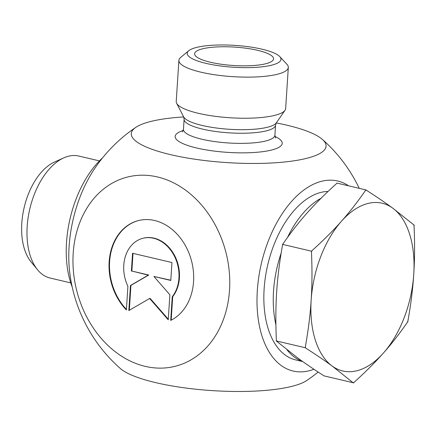 <?xml version="1.0" encoding="UTF-8"?>
<svg xmlns="http://www.w3.org/2000/svg" width="436" height="436" viewBox="0 0 436 436"><rect width="100%" height="100%" fill="white"/><g stroke="black" fill="none" stroke-linecap="round" stroke-linejoin="round"><path stroke-width="0.65" d="M126.38 309.974A52.702 41.584 75.8 0 1 109.561 257.594A52.702 41.584 75.8 0 1 138.403 220.583A52.702 41.584 75.8 0 1 190.472 257.3A52.702 41.584 75.8 0 1 170.71 320.4L172.236 296.763A34.433 27.174 -104.2 0 0 174.455 256.259A34.433 27.174 -104.2 0 0 142.894 238.285A34.433 27.174 -104.2 0 0 127.912 286.343L126.38 309.974M138.637 220.523A52.702 41.584 -104.2 0 0 110.052 257.305A52.702 41.584 -104.2 0 0 126.418 309.407M142.894 238.285L143.362 238.165A34.433 27.174 75.8 0 1 174.923 256.139A34.433 27.174 75.8 0 1 172.705 296.649L171.185 320.16M172.236 296.763L172.705 296.649M133.002 253.376L131.857 271.05L148.741 275.023L130.931 285.373L129.323 310.279M131.394 271.17L132.549 253.267L171.953 262.532L170.792 280.435L153.913 276.462L169.866 294.758L168.247 319.817L149.624 298.475L128.843 310.557L130.468 285.493L148.273 275.138L131.857 271.05M148.273 275.138L148.741 275.023M130.468 285.493L130.931 285.373M149.624 298.475L150.093 298.355L168.285 319.212M153.913 276.462L170.808 280.212M271.732 65.149A46.995 10.955 -176.3 0 1 213.771 64.948A46.995 10.955 -176.3 0 1 188.734 50.734A46.995 10.955 -176.3 0 1 234.802 45.371A46.995 10.955 -176.3 0 1 279.792 56.626A46.995 10.955 -176.3 0 1 271.732 65.149M188.734 50.734L180.684 57.41A54.827 12.78 3.7 0 0 178.891 60.364A54.827 12.78 3.7 0 0 216.016 74.954A54.827 12.78 3.7 0 0 277.514 74.224A54.827 12.78 3.7 0 0 288.316 67.438A54.827 12.78 3.7 0 0 286.915 64.277L279.792 56.626M178.891 60.364L176.231 101.468A54.827 12.78 3.7 0 0 176.645 103.267A54.827 12.78 3.7 0 0 216.997 116.537A54.827 12.78 3.7 0 0 274.86 115.333A54.827 12.78 3.7 0 0 285.019 110.275A54.827 12.78 3.7 0 0 285.656 108.542L288.316 67.438M202.413 48.854A39.556 9.221 -176.3 0 1 247.73 48.467A39.556 9.221 -176.3 0 1 273.481 59.318A39.556 9.221 -176.3 0 1 233.5 65.498A39.556 9.221 -176.3 0 1 194.641 54.222A39.556 9.221 -176.3 0 1 202.413 48.854M183.687 116.941A97.593 22.748 3.7 0 0 135.863 127.328A97.593 22.748 3.7 0 0 170.58 154.649A97.593 22.748 3.7 0 0 284.049 162.045A97.593 22.748 3.7 0 0 322.357 139.389A97.593 22.748 3.7 0 0 276.271 122.93M348.604 185.834A97.593 55.465 103.2 0 0 257.305 290.785A97.593 55.465 103.2 0 0 313.953 369.265M73.194 253.289A97.593 77.009 -104.2 0 0 145.237 366.371A97.593 77.009 -104.2 0 0 229.527 290.044A97.593 77.009 -104.2 0 0 157.483 176.956A97.593 77.009 -104.2 0 0 73.194 253.289M318.144 372.033A152.731 152.731 0 0 1 306.764 380.508A97.593 22.748 -176.3 0 1 212.474 390.629A97.593 22.748 -176.3 0 1 120.271 368.453A152.731 152.731 0 0 1 69.907 274.004A97.593 55.465 -76.8 0 1 94.721 168.476M63.809 157.859L54.467 162.056A55.873 31.757 103.2 0 0 21.8 223.276A55.873 31.757 103.2 0 0 31.016 261.818L37.507 269.731A62.659 35.61 -76.8 0 1 27.174 226.513A62.659 35.61 -76.8 0 1 63.809 157.859A62.659 35.61 -76.8 0 1 68.414 156.241A62.659 35.61 -76.8 0 1 78.823 156.05L99.43 160.895M70.746 282.888L50.14 278.043A62.659 35.61 -76.8 0 1 37.507 269.731M366.022 189.933L366.327 190.2A99.081 56.309 103.2 0 0 365.488 190.412L366.022 189.933L336.892 183.082L336.532 183.605C325.109 193.927 315.261 203.759 306.993 213.095C298.687 222.42 290.692 232.682 283.002 243.882L282.468 244.367L282.506 245.179C279.541 261.693 277.596 277.301 276.664 292.006C275.694 306.699 275.596 322.744 276.364 340.14L276.228 340.908L297.63 357.907C304.944 363.27 313.767 369.27 324.095 375.897L353.056 382.704A99.081 56.309 103.2 0 0 353.896 382.492L353.536 383.015M366.327 190.2C376.66 196.832 385.478 202.827 392.798 208.19L414.2 225.189L414.064 225.962C414.832 243.353 414.734 259.398 413.764 274.091C412.832 288.796 410.886 304.404 407.922 320.923L407.954 321.73L407.426 322.215A99.081 56.309 103.2 0 0 407.922 320.923M414.064 225.962A99.081 56.309 103.2 0 0 413.72 224.883M305.32 346.947A99.081 56.309 103.2 0 0 305.663 348.026L305.32 346.947C308.285 330.433 310.236 314.819 311.168 300.115A86.154 48.968 103.2 0 0 332.134 366.017A86.154 48.968 103.2 0 0 383.435 353.007C375.167 362.343 365.319 372.17 353.896 382.492M353.056 382.704L332.134 366.017C324.815 360.654 315.991 354.659 305.663 348.026M407.426 322.215C399.736 333.415 391.741 343.677 383.435 353.007A86.154 48.968 103.2 0 0 413.764 274.091A86.154 48.968 103.2 0 0 392.798 208.19A86.154 48.968 103.2 0 0 341.497 221.205C349.803 211.88 357.798 201.612 365.488 190.412M311.958 250.695C323.387 240.367 333.229 230.54 341.497 221.205A86.154 48.968 103.2 0 0 311.168 300.115C312.132 285.422 312.236 269.377 311.462 251.986L311.958 250.695A99.081 56.309 103.2 0 0 311.462 251.986M302.404 361.346A86.154 48.968 -76.8 0 1 287.035 349.825A86.154 48.968 103.2 0 0 302.404 361.346M275.906 324.793A86.154 48.968 -76.8 0 1 281.155 253.103A86.154 48.968 103.2 0 0 275.906 324.793M287.52 237.462A86.154 48.968 -76.8 0 1 320.989 198.315A86.154 48.968 103.2 0 0 287.52 237.462M311.598 251.212L282.468 244.367M305.358 347.759L276.228 340.908M328.074 191.437A86.154 48.968 103.2 0 0 266.451 270.909A86.154 48.968 103.2 0 0 295.695 359.913L302.715 361.564M72.218 287.035A86.154 48.968 -76.8 0 1 102.591 157.837M202.173 125.459A46.87 10.927 -176.3 0 1 183.66 116.897L184.112 119.224A45.818 10.682 3.7 0 0 202.549 129.105A45.818 10.682 3.7 0 0 250.062 133.018A45.818 10.682 3.7 0 0 275.557 125.137L276.304 122.887A46.87 10.927 -176.3 0 1 267.617 127.208A46.87 10.927 -176.3 0 1 202.173 125.459M275.623 138.016L274.903 135.264A45.818 10.682 -176.3 0 1 249.408 143.144A45.818 10.682 -176.3 0 1 201.895 139.226A45.818 10.682 -176.3 0 1 183.452 129.35L184.112 119.224M183.24 130.506A53.65 12.508 3.7 0 0 196.74 148.011A53.65 12.508 3.7 0 0 264.369 151.434A53.65 12.508 3.7 0 0 274.969 136.435M274.903 135.264L275.557 125.137M276.304 122.887L285.019 110.275M183.66 116.897L176.645 103.267M183.452 129.35L182.39 131.988M359.248 188.341A152.731 152.731 0 0 0 322.357 139.389M135.863 127.328A152.731 152.731 0 0 0 94.721 168.47"/></g></svg>

